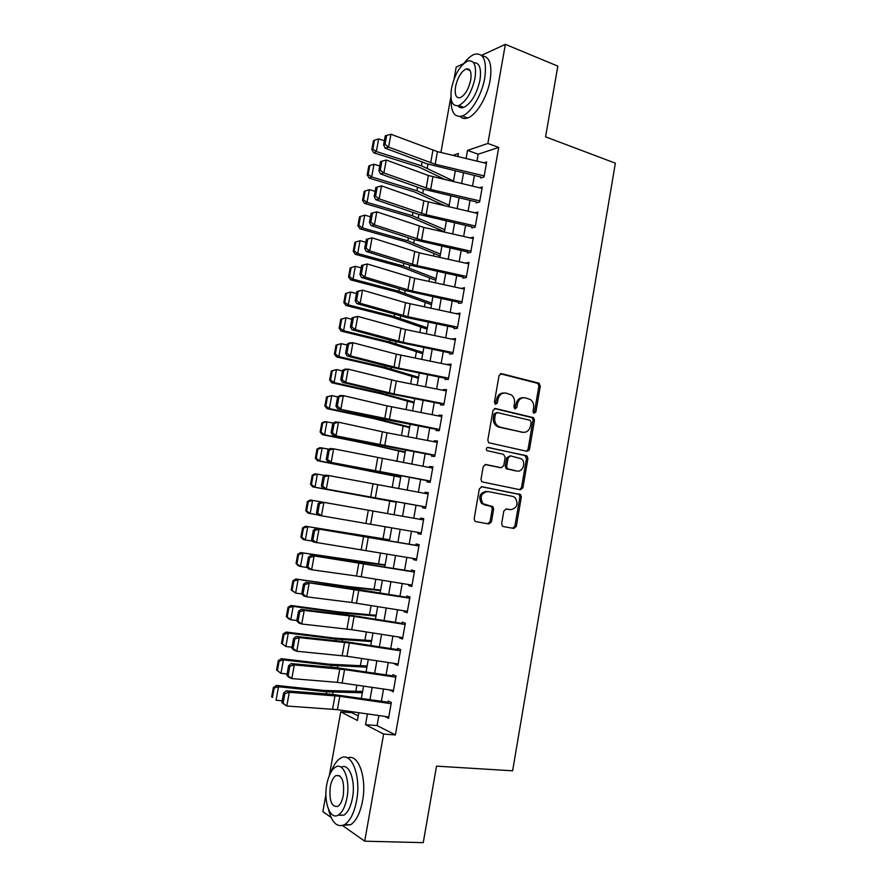 <?xml version="1.0" encoding="UTF-8"?>
<svg xmlns="http://www.w3.org/2000/svg" width="887" height="887" viewBox="0 0 887 887"><rect width="100%" height="100%" fill="white"/><g stroke="black" fill="none" stroke-linecap="round" stroke-linejoin="round"><path stroke-width="1.33" d="M533.675 413.264L535.87 412.111L540.327 386.067L538.719 383.106L501.543 373.66L499.015 375.622L494.403 402.188L495.578 404.295L497.352 402.898L497.951 399.46C499.204 394.715 501.909 392.597 506.056 393.107L511.411 394.937C513.917 397.01 514.937 399.849 514.482 403.441L513.895 406.856L515.048 408.94L516.788 407.554L517.376 404.139C518.607 399.438 521.268 397.332 525.337 397.842L530.537 399.593C533.032 401.634 534.052 404.461 533.597 408.053L533.02 411.435L533.675 413.264L534.429 412.089L538.886 386.089L537.888 383.417L500.357 373.76M495.168 404.128L496.554 399.46L497.951 399.46M514.615 408.752L515.968 404.139L517.376 404.139M501.654 523.674L502.375 526.069L503.317 526.556L513.828 528.452L516.312 526.335L521.334 497.042L520.558 494.58L481.94 486.708L479.357 488.815L474.179 518.695L474.878 521.101L475.887 521.623L488.892 523.962L491.453 521.833L493.638 509.127L492.906 506.699L482.971 503.683C479.479 496.964 481.109 492.906 487.883 491.52L512.741 496.387L515.092 497.563C518.684 504.16 517.143 508.207 510.457 509.715L506.344 508.938L503.827 511.045L501.654 523.674M481.519 55.36L505.357 44.35L557.823 66.126L545.572 136.842L615.356 163.175L512.631 770.803L436.515 766.146L423.254 842.65L364.712 841.186L342.537 825.542M505.357 44.35L487.861 143.461L467.516 150.402L466.074 158.518M378.86 715.543L377.086 725.577L395.414 734.946L498.727 147.419L487.861 143.461M395.414 734.946L383.616 734.07L364.712 841.186M527.033 451.35L529.495 449.332L534.473 420.283L533.542 417.677L495.5 408.519L492.95 410.515L487.806 440.14L488.659 442.713L527.033 451.35M527.909 458.579L522.92 487.75L520.436 489.812L481.774 481.818L481.009 479.335L483.215 466.595L485.788 464.511L501.222 467.726L503.749 465.664L505.191 457.304L503.528 454.355L486.885 450.607C485.876 448.822 486.287 447.758 488.094 447.392L527.066 456.04L527.909 458.579L526.49 458.468L521.501 487.584L522.92 487.75M480.643 177.977L484.036 176.968L486.675 161.977L484.014 162.82M476.23 202.912L479.612 202.014L482.273 186.98L479.435 187.789M471.817 227.915L475.188 227.139L477.849 212.048L474.811 212.813M467.837 250.5L467.394 252.995L470.742 252.329L473.403 237.206L470.154 237.916M463.369 275.757L462.947 278.141L466.285 277.587L468.957 262.419L465.608 263.117M458.901 301.092L458.501 303.365L461.817 302.922L464.5 287.71L461.14 288.419M454.41 326.494L454.033 328.656L457.337 328.334L460.02 313.078L456.661 313.787M449.92 351.973L449.554 354.024L452.836 353.813L455.541 338.512L452.17 339.222M445.407 377.529L445.063 379.459L448.334 379.37L451.039 364.025L447.658 364.734M440.883 403.153L440.562 404.96L443.81 404.993L446.527 389.604L443.267 389.648L443.145 390.324M436.337 428.842L436.038 430.55L439.276 430.694L442.003 415.26L438.755 415.194L438.61 415.992M431.792 454.621L431.514 456.206L434.73 456.472L437.457 440.994L434.231 440.806L434.065 441.726M427.224 480.466L426.969 481.94L430.173 482.317L432.911 466.806L429.696 466.484L429.508 467.538M422.644 506.388L422.412 507.741L425.594 508.251L428.343 492.684L425.15 492.252L424.94 493.416M418.054 532.388L417.844 533.619L421.015 534.251L423.764 518.64L420.582 518.086L420.36 519.372L320.65 501.798L323.888 502.375L321.449 515.802L318.211 515.17L316.482 512.83L317.768 513.085L319.486 503.672L318.189 503.439L316.482 512.83M413.453 558.455L413.264 559.575L416.413 560.318L419.174 544.673L416.014 543.986L415.759 545.416M408.84 584.6L408.663 585.597L411.801 586.473L414.573 570.773L411.424 569.975L411.147 571.516M404.206 610.833L404.051 611.708L407.177 612.706L409.949 596.962L406.823 596.031L406.523 597.705M399.56 637.132L399.427 637.886L402.532 639.006L405.315 623.217L402.21 622.164L401.889 623.971M394.903 663.509L394.793 664.141L397.875 665.383L400.669 649.55L397.576 648.375L397.232 650.315M390.236 689.964L393.218 691.849L396.012 675.961L392.941 674.663L392.575 676.726M498.727 147.419L478.182 154.205L476.962 161.124M474.423 175.471L472.527 186.159M470.01 200.407L468.092 211.261M465.586 225.42L463.635 236.441M461.151 250.5L459.167 261.687M456.694 275.646L454.687 287.011M452.237 300.87L450.197 312.412M447.758 326.172L445.684 337.88M443.267 351.54L441.161 363.415M438.766 376.975L436.637 389.027M434.253 402.498L432.091 414.717M429.718 428.077L427.534 440.484M425.183 453.745L422.955 466.318M420.626 479.479L418.376 492.23M416.058 505.28L413.774 518.219M411.468 531.235L409.184 544.13M406.856 557.335L404.583 570.13M402.221 583.513L399.97 596.197M397.576 609.768L395.347 622.352M392.919 636.101L390.712 648.574M388.24 662.5L386.056 674.874M383.55 688.988L381.388 701.24M385.546 716.496L388.528 718.381L391.344 702.449L388.284 701.029L387.896 703.225M442.635 204.709L442.524 205.363M438.3 229.023L438.012 230.642M433.943 253.416L433.488 255.999M429.585 277.864L428.953 281.423M425.206 302.378L424.396 306.924M420.815 326.97L419.839 332.492M416.424 351.629L415.26 358.137M412.012 376.354L410.67 383.86M407.577 401.146L406.069 409.65M403.142 426.015L401.445 435.528M398.695 450.94L396.822 461.473M394.238 475.942L392.176 487.495M389.759 501.022L387.519 513.584M385.18 526.667L383.029 538.753M380.501 552.878L378.516 564.01M375.811 579.167L374.004 589.323M371.11 605.522L369.469 614.713M366.386 631.965L364.923 640.181M361.652 658.487L360.366 665.716M356.907 685.086L355.798 691.328M352.15 711.762L351.973 712.738L358.226 715.931M454.044 79.154L456.206 67.057L463.646 63.631M331.084 817.448L322.868 811.649L325.928 794.519M329.343 775.493L340.741 711.806L357.417 720.466L358.803 712.704M351.973 712.738L340.741 711.806M440.917 152.475L450.895 96.761M457.847 156.544L458.391 153.506L452.935 155.358M361.353 698.357L363.548 686.061M366.065 671.891L368.282 659.484M370.766 645.514L372.995 632.996M375.456 619.204L377.696 606.586M380.124 592.971L382.386 580.242M384.781 566.815L387.065 553.987M389.426 540.737L391.732 527.798M394.061 514.737L310.317 499.98L394.061 514.737L396.367 501.765M398.695 488.67L400.979 475.875M403.33 462.681L405.57 450.064M407.942 436.759L410.16 424.319M412.544 410.914L414.728 398.651M417.134 385.146L419.285 373.061M421.713 359.457L423.831 347.538M426.27 333.834L428.366 322.092M430.827 308.288L432.878 296.724M435.362 282.809L437.391 271.422M439.885 257.418L441.881 246.187M444.387 232.084L446.361 221.029M448.889 206.837L450.829 195.949M453.379 181.647L455.286 170.925M367.429 713.924L365.522 724.668L383.616 734.07M463.513 172.887L461.617 183.587M459.078 197.868L457.149 208.744M454.632 222.914L452.669 233.957M450.175 248.038L448.179 259.259M445.695 273.24L443.677 284.616M441.205 298.509L439.154 310.062M436.703 323.844L434.63 335.574M432.191 349.256L430.084 361.153M427.667 374.746L425.527 386.821M423.132 400.303L420.948 412.555M418.575 425.937L416.369 438.355M414.007 451.638L411.768 464.245M409.428 477.428L407.166 490.201M404.838 503.284L402.543 516.234M400.225 529.284L397.93 542.201M395.58 555.428L393.307 568.245M390.923 581.65L388.661 594.368M386.255 607.95L384.016 620.556M381.565 634.327L379.348 646.823M376.864 660.782L374.669 673.178M372.152 687.314L369.979 699.599M478.182 154.205L467.516 150.402M377.086 725.577L365.522 724.668M465.62 263.04L466.595 263.339M461.173 288.22L463.956 289.029M456.716 313.466L459.799 314.331M452.248 338.79L455.341 339.61M447.758 364.18L450.873 364.967M443.267 389.648L446.383 390.402M438.755 415.194L441.892 415.903M434.231 440.806L437.38 441.471M429.696 466.484L432.856 467.127M425.15 492.252L428.31 492.85M417.844 533.619L421.026 534.162M420.582 518.086L423.764 518.64M413.264 559.575L416.458 560.074M408.663 585.597L411.867 586.063M404.051 611.708L407.277 612.13M399.427 637.886L402.665 638.274M394.793 664.141L398.041 664.485M390.147 690.474L393.396 690.785M385.479 716.884L388.75 717.151M523.275 397.72C519.483 397.631 517.043 399.76 515.968 404.139M503.927 392.996C500.102 392.93 497.651 395.092 496.554 399.46M526.468 451.217L528.064 449.232L533.032 420.25L532.111 417.644L494.447 408.574M531.147 422.323L530.016 420.261L497.219 412.566L495.434 413.974L494.802 417.6C494.347 421.07 495.301 423.842 497.651 425.926L500.168 427.157L522.631 432.279C526.69 432.701 529.328 430.572 530.537 425.893L531.147 422.323M496.676 412.555L494.048 413.941L495.434 413.974M522.931 432.335L498.771 427.102L496.254 425.871C493.904 423.798 492.961 421.026 493.416 417.566L494.048 413.941M519.66 489.657L521.501 487.584M485.012 464.522L500.235 467.637M487.373 447.436L526.29 455.663M516.999 471.008C522.687 472.538 526.324 462.404 521.401 458.79L510.624 455.885L508.118 457.925L506.677 466.274L507.486 468.791L516.633 470.975M510.136 455.851L506.71 457.825L508.118 457.925M515.58 470.886L506.089 468.658L505.268 466.152L506.71 457.825M526.49 458.468L524.86 455.563M509.471 509.57L505.878 508.905M486.497 491.354C479.745 492.728 478.104 496.775 481.597 503.494L485.544 505.013M487.772 523.762L490.067 521.6L492.252 508.927L491.52 506.499L484.169 504.814M512.664 528.242L514.903 526.102L519.915 496.864L519.139 494.403L481.308 486.697M374.447 140.224L373.438 140.756L371.819 149.593L372.828 149.071L374.447 140.224L378.649 138.904L384.359 140.734M378.649 138.904L376.332 151.566L421.403 165.769L453.49 181.026M372.828 149.071L376.332 151.566L373.804 152.841L371.819 149.593M445.729 179.85L418.708 166.956L373.804 152.841M484.224 175.881L435.173 164.228L388.595 147.12L385.124 148.151L427.102 163.818L480.809 176.99M486.431 163.396L437.435 151.644L390.934 134.236L388.595 147.12L385.002 144.415L386.643 135.389L385.257 135.822L383.616 144.836L385.002 144.415M383.616 144.836L385.124 148.151M390.934 134.236L386.643 135.389M451.117 98.912C450.818 112.139 454.521 117.827 462.26 115.964C470.919 113.237 481.94 94.92 484.745 78.045C486.985 60.538 483.603 52.61 474.6 54.251C471.097 55.515 467.56 58.542 463.968 63.332M460.02 116.485C462.027 118.514 464.544 119.002 467.593 117.949C476.297 115.243 487.34 97.005 490.134 80.163C492.296 64.529 489.613 56.458 482.096 55.936M473.558 62.711C479.435 62.445 481.574 68.232 479.978 80.096C476.696 94.266 471.296 103.369 463.768 107.394C461.34 108.225 459.377 107.693 457.903 105.808M475.011 78.145C476.641 65.505 474.223 59.795 467.759 61.003C460.142 65.117 454.721 74.242 451.494 88.378C449.798 101.029 452.237 106.75 458.834 105.531C466.329 101.484 471.729 92.359 475.011 78.145M455.563 86.604C454.477 94.754 456.051 98.435 460.286 97.659C465.132 95.042 468.602 89.166 470.72 80.007C471.773 71.869 470.21 68.188 466.03 68.964C461.14 71.603 457.648 77.491 455.563 86.604M328.5 809.365C331.849 822.87 337.237 827.948 344.677 824.588C350.254 820.808 354.223 812.814 356.607 800.606C361.419 775.748 351.307 750.79 340.42 758.296C336.683 760.58 333.556 765.159 331.028 772.045M343.336 825.265L350.609 824.777C356.208 821.018 360.2 813.046 362.561 800.861C367.074 777.411 358.16 753.107 347.649 757.975M341.218 767.255C349.001 762.554 355.875 780.493 352.483 797.923C350.775 806.726 347.904 812.481 343.89 815.197L338.08 815.186M347.005 797.679C350.476 779.85 343.324 761.711 335.452 767.155C331.405 769.872 328.512 775.637 326.793 784.452C323.345 801.77 330.197 820.586 338.413 814.987C342.426 812.27 345.287 806.505 347.005 797.679M330.286 786.736C329.044 800.706 331.538 807.259 337.77 806.416C340.353 804.664 342.205 800.95 343.313 795.262C344.5 781.225 342.016 774.673 335.863 775.593C333.257 777.345 331.394 781.059 330.286 786.736M369.812 165.547L368.815 166.035L367.196 174.905L368.194 174.44L369.812 165.547L374.015 164.239L379.747 166.013M374.015 164.239L371.697 176.934L416.912 190.716L449.155 205.318M368.194 174.44L371.697 176.934L369.192 178.099L367.196 174.905M445.518 206.05L414.229 191.792L369.192 178.099M365.167 190.96L364.169 191.392L362.55 200.285L363.537 199.863L365.167 190.96L369.369 189.652L375.123 191.37M369.369 189.652L367.041 202.38L412.4 215.741L444.819 229.678M363.537 199.863L367.041 202.38L364.557 203.422L362.55 200.285M444.454 231.751L409.739 216.694L364.557 203.422M360.499 216.439L359.512 216.827L357.882 225.741L358.869 225.376L360.499 216.439L364.712 215.131L370.489 216.805M364.712 215.131L362.384 227.904L407.887 240.832L440.473 254.103M358.869 225.376L362.384 227.904L359.911 228.813L357.882 225.741M440.129 256.01L405.237 241.663L359.911 228.813M355.831 241.996L354.844 242.328L353.214 251.276L354.19 250.954L355.831 241.996L360.044 240.687L365.832 242.306M360.044 240.687L357.705 253.494L403.352 265.989L436.105 278.596M354.19 250.954L357.705 253.494L355.255 254.292L353.214 251.276M435.805 280.325L400.724 266.71L355.255 254.292M479.812 200.917L430.661 189.463L383.883 172.954L380.434 173.874L422.578 188.975L476.419 201.903M482.018 188.388L428.41 175.504L386.244 160.026L383.883 172.954L380.29 170.237L381.942 161.19L380.556 161.589L378.915 170.614L380.29 170.237M378.915 170.614L380.434 173.874M386.244 160.026L381.942 161.19M475.377 226.019L426.115 214.754L379.17 198.854L375.733 199.664L418.043 214.199L472.006 226.884M375.844 187.412L381.532 185.893L379.17 198.854L375.567 196.149L377.219 187.068L375.844 187.412L374.192 196.482L375.567 196.149M477.594 213.457L423.864 200.806L381.532 185.893L377.219 187.068M374.192 196.482L375.733 199.664M470.942 251.198L421.569 240.133L374.436 224.843L371.021 225.531L413.497 239.501L467.582 251.941M371.121 213.323L376.809 211.838L374.436 224.843L370.821 222.127L372.485 213.024L371.121 213.323L369.458 222.415L370.821 222.127M473.159 238.603L423.842 227.438L376.809 211.838L372.485 213.024M369.458 222.415L371.021 225.531M466.484 276.445L417.012 265.579L369.691 250.899L366.287 251.476L408.929 264.88L463.147 277.066M366.375 239.313L372.063 237.86L369.691 250.899L366.076 248.194L367.739 239.058L366.375 239.313L364.712 248.427L366.076 248.194M468.713 263.816L419.285 252.85L372.063 237.86L367.739 239.058M364.712 248.427L366.287 251.476M350.165 267.907L348.524 276.877L349.489 276.611L351.141 267.619L350.165 267.907L355.354 266.311L361.164 267.874M351.141 267.619L355.354 266.311L353.015 279.161L398.806 291.224L431.736 303.166M349.489 276.611L353.015 279.161L350.576 279.826L348.524 276.877M431.459 304.707L396.201 291.834L350.576 279.826M462.016 301.757L412.433 291.102L364.934 277.043L361.541 277.498L404.361 290.326L458.69 302.267M361.619 265.379L367.307 263.96L364.934 277.043L361.308 274.327L362.983 265.169L361.619 265.379L359.956 274.515L361.308 274.327M464.256 289.095L414.717 278.33L367.307 263.96L362.983 265.169M359.956 274.515L361.541 277.498M345.475 293.564L343.823 302.556L344.788 302.334L346.429 293.32L345.475 293.564L350.664 292.023L356.485 293.53M346.429 293.32L350.664 292.023L348.303 304.895L394.249 316.537L427.346 327.791M344.788 302.334L348.303 304.895L345.897 305.45L343.823 302.556M427.102 329.166L391.666 317.014L345.897 305.45M457.537 327.159L407.843 316.692L360.155 303.254L356.785 303.598L406.623 317.524L454.233 327.536M356.851 291.513L362.539 290.138L360.155 303.254L356.53 300.538L358.204 291.357L356.851 291.513L355.188 300.682L356.53 300.538M459.788 314.453L405.559 302.744L362.539 290.138L358.204 291.357M355.188 300.682L356.785 303.598M340.763 319.287L339.111 328.312L340.065 328.135L341.717 319.098L340.763 319.287L345.952 317.801L351.795 319.253M341.717 319.098L345.952 317.801L343.591 330.718L389.681 341.916L422.955 352.494M340.065 328.135L343.591 330.718L341.196 331.139L339.111 328.312M422.733 353.68L387.109 342.282L341.196 331.139M453.046 352.616L403.241 342.36L355.365 329.554L352.017 329.764L395.17 341.44L449.753 352.871M352.072 317.734L357.76 316.393L355.365 329.554L351.729 326.837L353.414 317.624L352.072 317.734L350.398 326.926L351.729 326.837M455.297 339.876L405.547 329.52L357.76 316.393L353.414 317.624M350.398 326.926L352.017 329.764M336.04 345.098L334.377 354.146L335.33 354.013L336.982 344.954L336.04 345.098L341.218 343.657L347.094 345.043M336.982 344.954L341.218 343.657L338.856 356.607L385.102 367.373L418.542 377.263M335.33 354.013L338.856 356.607L336.483 356.907L334.377 354.146M418.354 378.272L382.541 367.606L336.483 356.907M448.545 378.161L398.629 368.105L350.565 355.92L347.227 356.02L390.557 367.107L445.274 378.283M347.272 344.023L349.622 342.881L352.971 342.726L350.565 355.92L346.928 353.203L348.613 343.968L347.272 344.023L345.597 353.248L346.928 353.203M450.796 365.377L396.323 354.157L352.971 342.726L348.613 343.968M345.597 353.248L347.227 356.02M331.306 370.977L329.642 380.046L330.574 379.969L332.237 370.877L331.306 370.977L336.483 369.58L342.371 370.921M332.237 370.877L336.483 369.58L334.111 382.574L380.501 392.897L414.118 402.099M330.574 379.969L334.111 382.574L331.749 382.752L329.642 380.046M413.963 402.931L381.998 394.005L331.749 382.752M326.549 396.921L324.886 406.024L325.817 406.002L327.48 396.888L326.549 396.921L331.727 395.591L337.637 396.866M327.48 396.888L331.727 395.591L329.343 408.619L375.888 418.498L409.683 427.002M325.817 406.002L329.343 408.619L327.015 408.663L324.886 406.024M409.561 427.656L373.372 418.498L327.015 408.663M321.781 422.955L320.118 432.08L321.039 432.113L322.713 422.966L321.781 422.955L324.642 421.658L333.434 423.01M322.713 422.966L326.959 421.669L324.575 434.741L405.237 451.982M321.039 432.113L324.575 434.741L322.258 434.663L320.118 432.08M405.148 452.448L368.77 444.043L322.258 434.663M317.003 449.055L315.328 458.213L316.249 458.291L317.923 449.121L317.003 449.055L319.874 447.68L329.221 449.21M317.923 449.121L322.181 447.824L319.786 460.941L400.769 477.029M316.249 458.291L319.786 460.941L317.491 460.73L315.328 458.213M400.724 477.306L317.491 460.73M312.213 475.244L310.539 484.424L311.437 484.546L313.122 475.354L312.213 475.244L315.107 473.791L324.952 475.476M313.122 475.354L317.391 474.068L314.985 487.207L396.301 502.153M311.437 484.546L314.985 487.207L312.712 486.874L310.539 484.424M396.278 502.242L312.712 486.874M308.31 501.665L307.412 501.499L305.727 510.712L306.625 510.89L308.31 501.665L312.579 500.379L310.162 513.562L318.012 514.903M306.625 510.89L310.162 513.562L307.911 513.096L305.727 510.712M307.412 501.499L310.317 499.98M389.604 539.773L305.505 526.235L389.57 539.961M303.476 528.053L302.589 527.832L300.893 537.067L301.791 537.3L303.476 528.053L307.756 526.767L305.339 539.983L312.712 541.17M301.791 537.3L305.339 539.983L303.099 539.396L300.893 537.067M302.589 527.832L305.505 526.235M385.124 564.875L300.693 552.568L350.298 560.617L385.058 565.252M298.631 554.519L297.755 554.242L296.058 563.511L296.934 563.799L298.631 554.519L302.922 553.233L300.493 566.494L307.357 567.525M296.934 563.799L300.493 566.494L298.276 565.773L296.058 563.511M297.755 554.242L300.693 552.568M380.645 590.055L347.36 586.429L295.859 578.989L345.608 586.695L380.545 590.62M293.774 581.063L292.898 580.741L291.202 590.032L292.078 590.365L293.774 581.063L298.065 579.776L295.637 593.081L301.946 593.968M292.078 590.365L295.637 593.081L291.202 590.032M292.898 580.741L295.859 578.989M376.143 615.301L338.524 611.919L291.014 605.477L293.198 606.398L340.896 612.862L376.01 616.055M288.907 607.684L288.042 607.307L286.335 616.62L287.2 617.019L288.907 607.684L293.198 606.398L290.759 619.747L296.835 620.534M287.2 617.019L290.759 619.747L288.585 618.749L286.335 616.62M288.042 607.307L291.014 605.477M371.642 640.614L333.811 638.03L286.157 632.043L288.319 633.107L336.173 639.095L371.476 641.567M284.017 634.382L283.164 633.95L281.456 643.297L282.31 643.74L284.017 634.382L288.319 633.107L285.869 646.49L291.967 647.222M282.31 643.74L285.869 646.49L281.456 643.297M283.164 633.95L286.157 632.043M367.118 666.004L329.099 664.208L281.279 658.697L283.419 659.884L331.428 665.405L366.919 667.146M279.117 661.159L278.274 660.682L276.556 670.051L277.398 670.55L279.117 661.159L283.419 659.884L280.968 673.311L287.078 673.976M277.398 670.55L280.968 673.311L276.556 670.051M278.274 660.682L281.279 658.697M444.032 403.773L393.994 393.917L345.742 382.375L342.426 382.352L392.841 394.349L440.772 403.773M342.46 370.4L344.832 369.169L348.159 369.136L345.742 382.375L342.105 379.647L343.79 370.389L342.46 370.4L340.774 379.647L342.105 379.647M446.283 390.956L396.312 381L348.159 369.136L343.79 370.389M340.774 379.647L342.426 382.352M529.051 450.452L527.721 450.208M439.497 429.452L337.614 408.752L381.288 418.664L436.26 429.33M528.896 450.651L527.577 450.408M337.637 396.844L340.02 395.547L343.336 395.624L340.918 408.896L337.26 406.179L338.956 396.888L337.637 396.844L335.951 406.124L337.26 406.179M441.759 416.602L387.042 405.869L343.336 395.624L338.956 396.888M335.951 406.124L337.614 408.752M434.952 455.208L332.78 435.24L376.631 444.553L431.725 454.964M332.802 423.376L335.197 421.99L338.49 422.19L336.073 435.506L332.414 432.778L334.111 423.465L332.802 423.376L331.106 432.679L332.414 432.778M437.224 442.325L387.031 432.789L338.49 422.19L334.111 423.465M331.106 432.679L332.78 435.24M430.395 481.042L327.946 461.805L427.19 480.676M327.946 449.986L330.363 448.512L333.645 448.844L331.206 462.194L327.547 459.466L329.254 450.119L327.946 449.986L326.239 459.322L327.547 459.466M432.679 468.125L333.645 448.844L329.254 450.119M326.239 459.322L327.946 461.805M425.827 506.954L323.09 488.449L422.633 506.455M323.079 476.674L325.518 475.122L328.778 475.565L326.338 488.959L322.668 486.231L324.376 476.862L323.079 476.674L321.371 486.032L322.668 486.231M428.111 493.992L328.778 475.565L324.376 476.862M321.371 486.032L323.09 488.449M421.247 532.943L321.449 515.802L317.768 513.085M370.644 524.139L372.995 511.023L423.276 519.893M372.995 511.023L323.888 502.375L319.486 503.672M320.65 501.798L318.189 503.439M416.646 558.998L313.322 541.979L311.581 539.706L312.856 540.006L314.586 530.57L313.299 530.293L311.581 539.706M418.941 545.96L315.772 528.563L415.781 545.272M314.586 530.57L318.998 529.262L316.537 542.733L312.856 540.006M315.772 528.563L313.299 530.293M412.034 585.132L356.485 576.029L311.625 569.742L308.421 568.855L306.658 566.66L307.933 567.015L309.663 557.557L308.388 557.224L306.658 566.66M414.34 572.06L310.882 555.406L411.202 571.239M309.663 557.557L314.087 556.227L311.625 569.742L307.933 567.015M310.882 555.406L308.388 557.224M407.41 611.343L351.729 602.495L306.691 596.829L303.509 595.82L301.724 593.702L302.999 594.102L304.729 584.611L303.454 584.234L301.724 593.702M409.727 598.226L305.971 582.327L350.797 588.303L406.601 597.284M304.729 584.611L309.153 583.28L306.691 596.829L302.999 594.102M305.971 582.327L303.454 584.234M402.776 637.631L351.729 629.681L301.735 624.004L298.575 622.862L296.779 620.822L298.043 621.277L299.773 611.753L298.509 611.32L296.779 620.822M405.093 624.481L354.101 616.421L304.219 610.411L301.048 609.336L353.148 615.678L401.988 623.395M299.773 611.753L304.219 610.411L301.735 624.004L298.043 621.277M301.048 609.336L298.509 611.32M398.13 663.997L346.961 656.269L296.779 651.258L293.63 649.994L291.812 648.02L293.076 648.53L294.817 638.984L293.553 638.496L291.812 648.02M400.458 650.803L349.345 642.964L299.263 637.62L296.103 636.422L348.414 642.077L397.365 649.594M294.817 638.984L299.263 637.62L296.779 651.258L293.076 648.53M296.103 636.422L293.553 638.496M393.462 690.441L337.393 682.369L291.801 678.599L288.674 677.202L286.845 675.306L288.087 675.861L289.827 666.281L288.585 665.749L286.845 675.306M395.79 677.202L344.566 669.585L294.284 664.917L291.158 663.587L336.528 667.689L392.73 675.861M289.827 666.281L294.284 664.917L291.801 678.599L288.087 675.861M291.158 663.587L288.585 665.749M362.583 691.461L324.365 690.474L276.389 685.429L278.518 686.749L326.682 691.793L362.351 692.802M274.205 688.024L273.362 687.492L271.644 696.883L272.475 697.437L274.205 688.024L278.518 686.749L276.057 700.209L282.188 700.819M272.475 697.437L271.644 696.883M273.362 687.492L276.389 685.429M388.783 716.951L337.382 709.667L286.8 706.019L281.844 702.67L283.086 703.28L284.838 693.678L283.596 693.091L281.844 702.67M391.123 703.69L339.788 696.284L289.306 692.292L286.191 690.84L331.738 694.31L388.074 702.205M284.838 693.678L289.306 692.292L286.8 706.019L283.086 703.28M286.191 690.84L283.596 693.091M534.429 412.089L535.87 412.111M495.966 402.886L497.352 402.898M515.38 407.532L516.788 407.554M500.534 373.693L501.543 373.66M537.278 383.129L538.719 383.106M538.886 386.089L540.327 386.067M494.702 408.508L495.5 408.519M531.424 417.311L532.854 417.345M533.032 420.25L534.473 420.283M528.064 449.232L529.495 449.332M493.416 417.566L494.802 417.6M498.771 427.102L500.168 427.157M521.212 432.213L522.631 432.279M499.824 467.604L501.222 467.726M505.268 466.152L506.677 466.274M506.932 469.079L508.329 469.212M509.049 509.504L510.457 509.715M490.578 506.022L491.963 506.222M492.252 508.927L493.638 509.127M490.067 521.6L491.453 521.833M518.285 493.981L519.693 494.159M519.915 496.864L521.334 497.042M514.903 526.102L516.312 526.335M422.09 161.955L421.403 165.769M427.933 164.128L427.235 168.053M435.173 164.228L437.435 151.644M430.672 162.875L432.934 150.269M417.544 187.168L416.912 190.716M423.421 189.264L422.766 192.911M412.987 212.47L412.4 215.741M418.886 214.488L418.276 217.847M408.419 237.838L407.887 240.832M414.34 239.778L413.785 242.85M403.84 263.273L403.352 265.989M409.783 265.135L409.284 267.929M430.661 189.463L432.923 176.835M426.137 188.144L428.41 175.504M426.115 214.754L428.388 202.103M421.591 213.479L423.864 200.806M421.569 240.133L423.842 227.438M417.023 238.891L419.307 226.174M417.012 265.579L419.285 252.85M412.444 264.381L414.739 251.62M399.25 288.796L398.806 291.224M405.215 290.57L404.76 293.076M412.433 291.102L414.717 278.33M407.854 289.938L410.16 277.143M394.637 314.375L394.249 316.537M400.625 316.082L400.225 318.3M407.843 316.692L410.138 303.886M403.252 315.572L405.559 302.744M390.014 340.043L389.681 341.916M396.034 341.661L395.68 343.591M403.241 342.36L405.547 329.52M398.64 341.273L400.946 328.412M385.379 365.777L385.102 367.373M391.422 367.318L391.123 368.959M398.629 368.105L400.935 355.221M394.005 367.052L396.323 354.157M380.734 391.588L380.501 392.897M386.799 393.052L386.555 394.393M376.077 417.478L375.888 418.498M382.153 418.852L381.975 419.895M371.398 443.433L371.265 444.165M377.507 444.731L377.374 445.485M350.298 560.617L350.199 561.205M356.519 561.515L356.408 562.125M345.608 586.695L345.442 587.593M351.851 587.504L351.684 588.425M340.896 612.862L340.675 614.048M347.161 613.571L346.95 614.802M336.173 639.095L335.896 640.591M342.471 639.715L342.194 641.246M331.428 665.405L331.106 667.201M337.759 665.926L337.426 667.778M393.994 393.917L396.312 381M389.371 392.908L391.688 379.969M389.349 419.806L391.677 406.856M384.714 418.841L387.042 405.869M384.703 445.773L387.031 432.789M380.035 444.853L382.375 431.836M380.024 471.817L382.364 458.79M375.356 470.93L377.696 457.88M375.345 497.94L377.685 484.867M370.655 497.097L373.006 484.003M365.954 523.33L368.305 510.202M365.943 550.406L368.293 537.256M361.22 549.641L363.592 536.48M361.22 576.761L363.581 563.567M356.485 576.029L358.858 562.824M356.474 603.182L358.847 589.955M351.729 602.495L354.113 589.256M351.729 629.681L354.101 616.421M346.961 629.049L349.345 615.766M346.961 656.269L349.345 642.964M342.182 655.67L344.577 642.343M342.182 682.935L344.566 669.585M337.393 682.369L339.788 669.009M326.682 691.793L326.305 693.9M333.035 692.226L332.647 694.388M337.382 709.667L339.788 696.284M332.581 709.156L334.987 695.752M537.888 383.417L539.329 383.384M532.111 417.644L533.542 417.677M496.254 425.871L497.651 425.926M506.089 468.658L507.486 468.791M525.636 455.94L527.066 456.04M481.597 503.494L482.971 503.683M491.52 506.499L492.906 506.699M519.139 494.403L520.558 494.58M470.11 70.572L466.03 68.964M463.768 107.394L458.834 105.531M462.26 115.964L467.593 117.949M339.799 775.803L335.863 775.593M343.89 815.197L338.413 814.987M344.677 824.588L350.609 824.777"/></g></svg>

